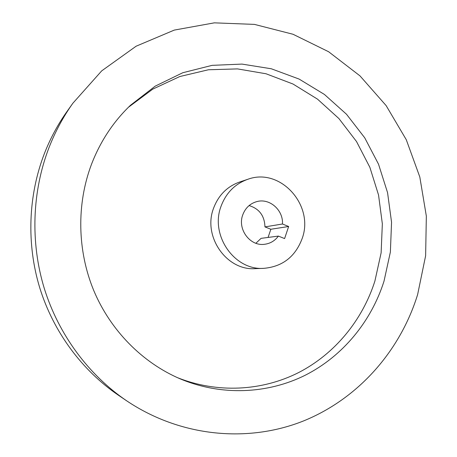 <?xml version="1.0" encoding="UTF-8"?>
<svg xmlns="http://www.w3.org/2000/svg" width="457" height="457" viewBox="0 0 457 457"><rect width="100%" height="100%" fill="white"/><g stroke="black" fill="none" stroke-linecap="round" stroke-linejoin="round"><path stroke-width="0.69" d="M247.745 179.315L239.605 182.029C227.186 186.473 218.52 195.179 213.596 208.146C202.514 236.412 226.609 270.858 255.235 268.647L263.809 268.345C282.455 266.665 295.211 256.8 302.077 238.754C314.702 205.507 280.352 167.039 247.745 179.315C235.024 183.868 226.141 192.808 221.097 206.136C209.752 235.189 234.481 270.624 263.809 268.345M177.202 377.551C217.458 393.666 262.221 391.049 298.707 372.524C335.118 353.718 362.475 320.031 374.889 281.101L381.127 252.807L382.343 223.81L378.545 195.013L369.856 167.302L356.523 141.544L338.917 118.569L317.529 99.158L292.988 84.014L266.025 73.766L237.514 68.898L208.415 69.767L179.795 76.536L152.764 89.132L128.434 107.264M91.486 164.314C76.485 204.068 77.222 250.533 93.776 290.583C110.554 330.548 142.407 362.607 179.847 378.71C221.171 396.168 267.499 394.054 305.27 375.214C342.961 356.083 371.278 321.34 384.023 281.135L390.375 252.047L391.552 222.233L387.559 192.643L378.522 164.189L364.709 137.774L346.503 114.256L324.419 94.445L299.107 79.072L271.327 68.779L241.993 64.089L212.117 65.351L182.806 72.726L155.214 86.139L130.508 105.253C113.376 121.625 100.369 141.31 91.486 164.314M72.892 103.208L67.208 111.2C57.976 124.19 50.384 138.271 44.438 153.438C28.174 195.442 26.363 243.941 39.81 288.03C53.526 332.045 82.066 370.456 118.46 395.259L126.578 400.76C180.715 437.149 248.185 443.039 303.471 420.966C358.779 398.515 400.338 350.536 417.629 294.554L425.627 255.754L426.341 216.115L419.812 176.99L406.279 139.722L386.136 105.601L359.985 75.879L328.617 51.738L293.028 34.264L254.452 24.392L214.322 22.85L174.277 30.093L136.117 46.208L101.711 70.858L72.892 103.208C63.243 116.781 55.308 131.507 49.093 147.383C32.087 191.352 30.196 242.216 44.295 288.447C58.662 334.604 88.549 374.849 126.578 400.76M255.897 243.267L261.056 238.36L278.393 236.092C274.886 240.81 270.276 243.541 264.574 244.284C250.122 246.512 237.194 229.225 242.758 214.859C245.38 207.929 250.082 203.508 256.868 201.588C269.641 197.955 283.386 210.117 282.472 223.999L288.653 226.501L270.852 229.26L264.957 226.895L282.472 223.999M288.653 226.501L284.597 238.571L278.393 236.092M268.076 237.44L270.852 229.26M264.957 226.895C264.569 215.813 259.285 208.706 249.094 205.576"/></g></svg>
